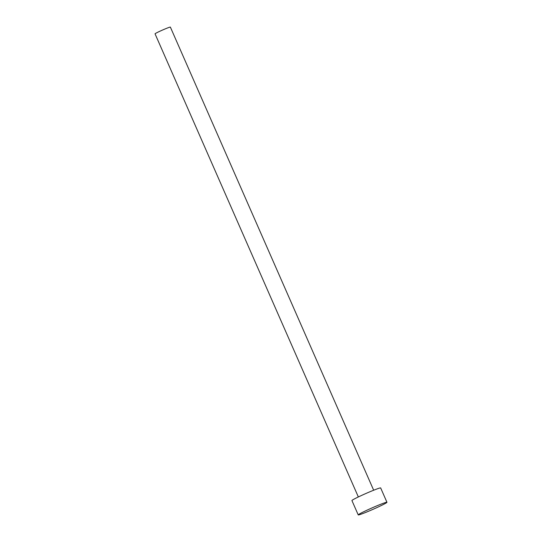 <?xml version="1.0" encoding="UTF-8"?>
<svg xmlns="http://www.w3.org/2000/svg" width="542" height="542" viewBox="0 0 542 542"><rect width="100%" height="100%" fill="white"/><g stroke="black" fill="none" stroke-linecap="round" stroke-linejoin="round"><path stroke-width="0.81" d="M358.343 496.953L155.046 33.828A8.367 0.454 -23.7 0 1 160.845 30.799A8.367 0.454 -23.7 0 1 170.364 27.1L373.668 490.232M358.228 514.9L351.927 500.557A15.691 0.847 -23.7 0 1 362.801 494.88A15.691 0.847 -23.7 0 1 380.66 487.942L386.954 502.292A15.691 0.847 -23.7 0 1 376.08 507.962A15.691 0.847 -23.7 0 1 358.228 514.9A15.691 0.847 -23.7 0 1 369.102 509.223A15.691 0.847 -23.7 0 1 386.954 502.292"/></g></svg>
